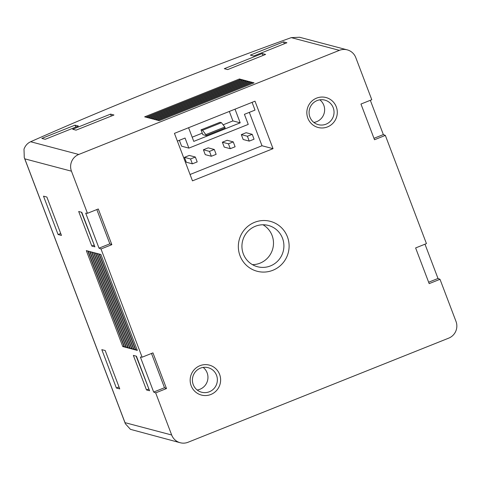 <?xml version="1.0" encoding="UTF-8"?>
<svg xmlns="http://www.w3.org/2000/svg" width="480" height="480" viewBox="0 0 480 480"><rect width="100%" height="100%" fill="white"/><g stroke="black" fill="none" stroke-linecap="round" stroke-linejoin="round"><path stroke-width="0.72" d="M184.452 157.35L189.264 155.43L195.342 157.038L197.196 161.91L192.378 163.83L186.3 162.222L184.452 157.35L190.53 158.958L195.342 157.038M203.406 149.778L208.218 147.858L214.296 149.466L216.15 154.338L211.338 156.258L205.254 154.65L203.406 149.778L209.484 151.386L214.296 149.466M222.36 142.206L227.178 140.286L233.256 141.894L235.104 146.766L230.292 148.686L224.214 147.078L222.36 142.206L228.438 143.814L233.256 141.894M241.314 134.634L246.132 132.714L252.21 134.322L254.058 139.194L249.246 141.114L243.168 139.506L241.314 134.634L247.392 136.242L252.21 134.322M249.318 112.374L262.002 145.752L190.056 174.492M252.078 102.354L255.018 110.094L244.422 114.33L248.244 124.404L188.88 148.116L181.584 146.184L179.358 140.322M287.424 236.838A25.812 25.356 104.8 0 0 243.99 230.262A25.812 25.356 104.8 0 0 259.77 271.806A25.812 25.356 104.8 0 0 287.424 236.838M347.244 49.866L299.586 37.26L291.276 37.626A464.622 51.294 -20.8 0 0 30.642 141.738C27.498 143.184 25.284 145.656 24 149.148L24.276 157.638L24.798 158.85L71.46 171.186A12.906 12.678 -75.2 0 1 78.75 154.464L339.384 50.352A12.906 12.678 -75.2 0 1 355.788 57.606L371.784 99.72L360.96 104.046L374.514 139.734L385.344 135.408L426.444 243.618L415.62 247.944L429.174 283.626L440.004 279.3L456 321.414A12.906 12.678 -75.2 0 1 448.71 338.142L188.07 442.254A12.906 12.678 -75.2 0 1 171.672 434.994L155.67 392.88L166.5 388.554L152.946 352.872L142.116 357.198L140.376 357.036L153.672 392.052L155.67 392.88M71.46 171.186L87.456 213.3L98.286 208.974L111.84 244.662L101.01 248.988L142.116 357.198M219.612 374.412A15.486 15.216 104.8 0 0 193.548 370.47A15.486 15.216 104.8 0 0 203.016 395.394A15.486 15.216 104.8 0 0 219.612 374.412M336.282 106.83A15.486 15.216 104.8 0 0 310.224 102.888A15.486 15.216 104.8 0 0 319.692 127.812A15.486 15.216 104.8 0 0 336.282 106.83M174.438 133.368L255 101.184L273.036 148.668L192.474 180.852L174.438 133.368M180.216 442.74L130.434 429.336L125.358 423.75L125.01 422.658L171.672 434.994M424.986 244.2L438.006 278.472L440.004 279.3M370.326 100.302L383.346 134.58L385.344 135.408M101.814 349.644L116.388 388.014L119.754 388.908L105.18 350.532L101.814 349.644M43.506 196.158L58.086 234.528L61.452 235.416L46.872 197.046L43.506 196.158M78.696 211.5L91.818 246.036L94.902 246.852L81.78 212.316L78.696 211.5M133.356 355.398L146.478 389.934L149.562 390.75L136.446 356.214L133.356 355.398M86.322 250.626L122.766 346.554L124.26 346.95L87.822 251.022L86.322 250.626M88.194 251.118L124.632 347.052L126.132 347.448L89.688 251.514L88.194 251.118M90.066 251.616L126.504 347.544L127.998 347.94L91.56 252.012L90.066 251.616M91.932 252.108L128.376 348.036L129.87 348.432L93.432 252.504L91.932 252.108M93.804 252.606L130.248 348.534L131.742 348.93L95.304 253.002L93.804 252.606M95.676 253.098L132.114 349.026L133.614 349.422L97.17 253.494L95.676 253.098M97.548 253.596L133.986 349.524L135.48 349.92L99.042 253.986L97.548 253.596M99.414 254.088L135.858 350.016L137.352 350.412L100.914 254.484L99.414 254.088M87.456 213.3L85.71 213.144L99.012 248.16L101.01 248.988M75.012 125.16L78.384 126.048L45.21 139.302L41.844 138.408L75.012 125.16L75.912 127.038M283.524 41.868L286.89 42.756L253.716 56.01L250.35 55.116L283.524 41.868L284.418 43.746M262.23 53.538L265.596 54.432L227.688 69.576L224.316 68.682L262.23 53.538L262.968 55.482M110.586 114.114L113.952 115.008L76.044 130.152L72.678 129.258L110.586 114.114L111.324 116.058M239.436 78.978L144.66 116.838L146.154 117.234L240.93 79.374L239.436 78.978L239.934 79.77M241.308 79.47L146.532 117.33L148.026 117.726L242.802 79.866L241.308 79.47L241.806 80.268M243.18 79.962L148.398 117.822L149.898 118.218L244.674 80.358L243.18 79.962L243.672 80.76M245.046 80.46L150.27 118.32L151.77 118.716L246.546 80.856L245.046 80.46L245.544 81.252M246.918 80.952L152.142 118.812L153.636 119.208L248.412 81.348L246.918 80.952L247.416 81.75M248.79 81.45L154.014 119.31L155.508 119.706L250.284 81.846L248.79 81.45L249.282 82.242M250.656 81.942L155.88 119.802L157.38 120.198L252.156 82.338L250.656 81.942L251.154 82.74M252.528 82.44L157.752 120.3L159.246 120.696L254.028 82.836L252.528 82.44L253.026 83.232M137.088 349.71L135.858 350.016M135.216 349.218L133.986 349.524M133.344 348.726L132.114 349.026M131.478 348.228L130.248 348.534M129.606 347.736L128.376 348.036M127.734 347.238L126.504 347.544M125.862 346.746L124.632 347.052M123.996 346.248L122.766 346.554M96.822 209.562L109.842 243.834L111.84 244.662M109.842 243.834L99.012 248.16M151.482 353.454L164.502 387.726L166.5 388.554M164.502 387.726L153.672 392.052M373.98 138.318L383.346 134.58M428.64 282.216L438.006 278.472M136.116 356.124L149.43 390.396M148.632 389.07L146.478 389.934M81.456 212.232L94.77 246.504M93.966 245.178L91.818 246.036M60.714 233.478L58.086 234.528M119.016 386.964L116.388 388.014M197.196 390.012A12.696 12.468 104.8 0 0 203.172 367.416M216.54 375.3A12.696 12.468 104.8 0 0 192.834 376.77A12.696 12.468 104.8 0 0 214.164 388.362A12.696 12.468 104.8 0 0 216.54 375.3M313.866 122.436A12.696 12.468 104.8 0 0 319.842 99.834M333.21 107.724A12.696 12.468 104.8 0 0 309.504 109.188A12.696 12.468 104.8 0 0 330.834 120.78A12.696 12.468 104.8 0 0 333.21 107.724M262.002 145.752L273.036 148.668M192.174 137.184L202.26 133.158M223.104 124.83L232.914 120.912L229.32 111.444M188.88 148.116L185.052 138.042L177.378 141.108M188.574 127.716L193.77 141.39L240.21 122.838L232.914 120.912M202.836 134.664L206.202 135.558L205.836 134.598L224.796 127.026L221.466 122.694L219.966 122.298L201.012 129.87L202.836 134.664M224.796 127.026L225.156 127.986L206.202 135.558M240.21 122.838L235.014 109.17M205.836 134.598L202.512 130.266L221.466 122.694M202.512 130.266L201.012 129.87M249.246 141.114L247.392 136.242M230.292 148.686L228.438 143.814M211.338 156.258L209.484 151.386M192.378 163.83L190.53 158.958M252.438 264.648A21.342 20.964 104.8 0 0 272.1 235.506A21.342 20.964 104.8 0 0 262.986 224.772M282.51 238.26A21.342 20.964 104.8 0 0 268.374 225.456A21.342 20.964 104.8 0 0 242.652 240.726A21.342 20.964 104.8 0 0 257.46 266.718A21.342 20.964 104.8 0 0 278.514 260.214A21.342 20.964 104.8 0 0 282.51 238.26M24.798 158.85L125.01 422.658M291.276 37.626L339.384 50.352M30.642 141.738L78.75 154.464M24.366 157.872L125.286 423.546"/></g></svg>
